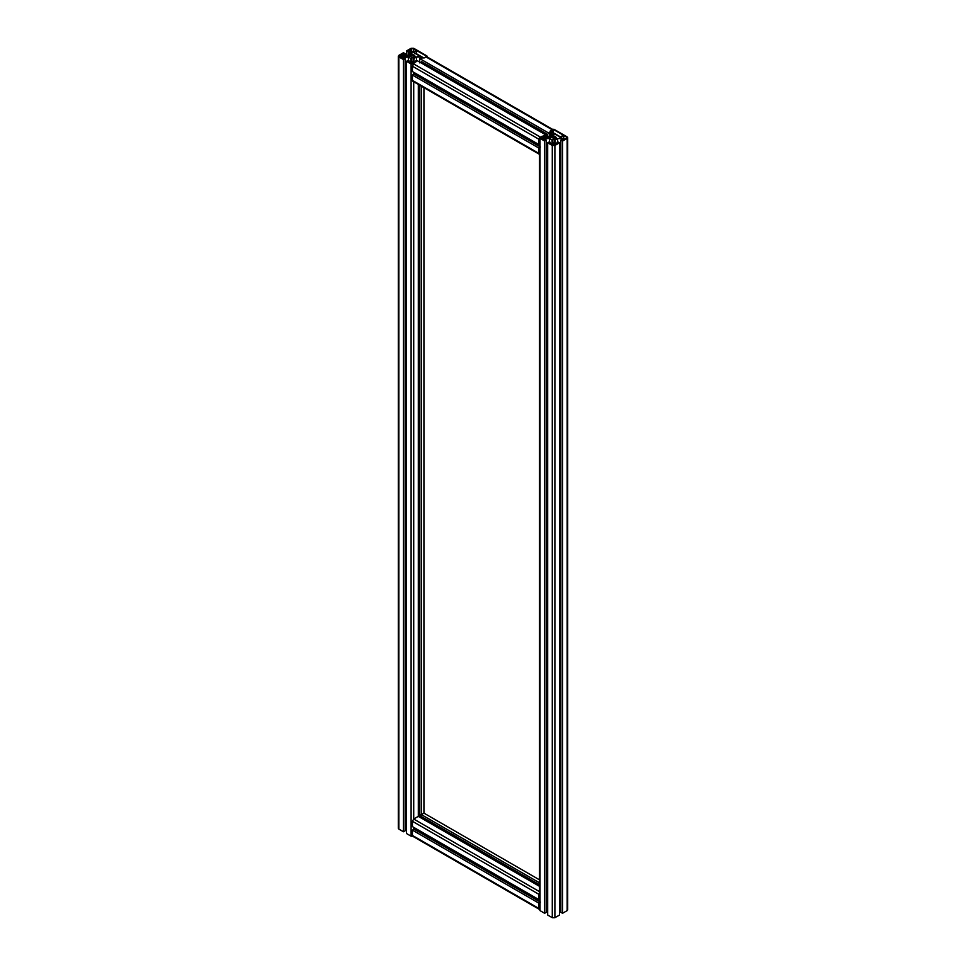 <?xml version="1.0" encoding="UTF-8"?>
<svg xmlns="http://www.w3.org/2000/svg" width="966" height="966" viewBox="0 0 966 966"><rect width="100%" height="100%" fill="white"/><g stroke="black" fill="none" stroke-linecap="round" stroke-linejoin="round"><path stroke-width="1.45" d="M421.418 58.588L421.418 57.042L416.479 57.042L416.479 60.423M415.042 57.441L415.03 56.125L415.03 57.429L419.655 56.028L411.854 51.512L411.854 54.651M418.652 61.498L419.691 61.534M421.418 57.042L422.806 57.851L419.691 58.576L419.691 62.875M550.209 137.365L550.209 132.946L549.28 132.402L550.62 131.63L552.021 132.439L552.021 135.288L549.521 136.725L543.991 136.725L542.892 136.097L546.309 135.192L416.648 60.339L415.791 60.822L416.72 61.365L415.078 62.307L413.979 61.667L413.979 58.479L413.979 61.667M555.631 138.597C556.561 136.641 555.329 135.928 551.924 136.472L551.32 136.121L553.784 133.453L561.584 137.969L556.235 138.947L556.223 137.643L556.223 138.947M546.309 136.725L546.309 135.192M545.452 136.725L545.452 135.687M419.691 85.189L419.691 814.084L420.657 814.893L418.061 816.391M549.352 137.74L549.352 133.441L550.209 132.946M419.691 58.576L549.352 133.441M539.487 884.735L421.357 816.536L421.357 818.13M547.686 137.474L547.686 134.407L421.357 61.474L421.357 63.056M421.357 86.155L421.357 814.604L539.487 882.815M418.314 813.613L418.314 814.966M413.979 58.479L416.479 57.042M418.169 816.584L420.657 814.797L420.765 817.779M418.314 812.72L419.691 812.744M418.797 814.314L418.314 815.002M539.487 886.329L418.314 816.367L418.314 84.404M540.03 142.727L540.03 140.843M540.03 140.215L539.209 140.686L540.03 137.462M538.726 139.14L540.03 136.894L413.714 63.961L412.41 66.207L412.41 71.532L538.726 144.465L538.726 139.14L412.41 66.207M538.726 144.465L540.03 143.717M540.03 147.23L538.726 147.979L412.41 75.046L412.41 80.371L413.714 81.12L413.714 819.023L418.314 816.367M412.41 80.371L540.03 154.053L538.726 153.304L538.726 147.979M539.487 153.051L539.209 151.203L540.03 150.732M540.03 150.104L540.03 148.221M553.144 132.668L553.144 129.323L553.965 129.275L567.151 136.894L567.151 138.392L562.55 141.048L562.55 913.281L567.151 910.624L567.151 909.115M553.144 129.323L563.359 135.216L560.461 136.894L550.246 130.99L553.144 129.686M550.548 131.376L552.178 130.434L553.107 130.965L553.107 132.644M552.178 130.434L553.107 130.965L552.178 130.434M425.97 56.885L423.929 58.057L413.714 52.164L416.612 50.486L426.827 56.39L425.97 56.885L552.286 129.806M412.41 75.046L414.076 74.08L540.405 147.013M406.505 55.219L406.505 50.957L411.105 48.3L413.714 48.3L426.9 55.919L426.827 56.752L553.216 129.722M415.404 74.853L416.092 73.657M422.009 63.43L422.697 62.235M421.357 814.604L423.929 813.13L423.929 87.64M567.151 136.894L567.151 910.624M540.03 909.115L538.726 908.366L540.03 909.115L540.03 910.624L540.03 136.894L540.03 138.392L544.643 141.048L546.309 140.082L542.892 139.189L543.991 138.549L549.521 138.549L552.021 139.998L552.021 143.185L550.922 143.813L549.28 142.871L550.209 142.34L549.352 141.845L547.686 142.811L547.686 915.043L552.286 917.7L554.895 917.7L559.495 915.043L559.495 142.811L554.895 145.468L552.286 145.468L547.686 142.811M559.495 142.811L557.829 141.845L556.971 142.34L557.901 142.871L556.271 143.813L555.172 143.185L555.172 139.998L557.66 138.549L563.19 138.549L564.289 139.189L560.872 140.082L562.55 141.048M406.505 50.957L408.171 51.922L409.029 51.427L408.099 50.896L409.729 49.954L410.828 50.582L410.828 53.782L408.34 55.219L402.81 55.219L401.711 54.579L405.128 53.685L403.45 52.719L398.849 55.376L398.849 56.885L398.849 55.376M403.45 59.542L398.849 56.885L398.849 829.106L403.45 831.774L403.45 59.542L405.128 58.576L401.711 57.67L408.34 57.042L410.828 58.479L410.828 61.667L409.729 62.307L408.099 61.365L409.029 60.822L408.171 60.339L406.505 61.305L406.505 833.525L411.105 836.194L413.714 836.194L412.41 835.433L412.41 830.12L414.076 829.154L540.405 902.087M413.714 63.961L411.105 63.961L406.505 61.305M413.194 57.803L413.194 61.45L411.625 61.45L411.625 57.803L413.194 57.803L413.194 61.45M411.48 63.611L410.007 62.766L411.625 61.836L414.8 62.766L411.48 63.611M411.142 56.861C410.357 55.436 411.202 54.941 413.665 55.4C414.462 56.825 413.617 57.308 411.142 56.861L410.622 56.125M413.665 55.4L414.197 56.125M409.499 56.583L403.196 56.583L403.196 55.678L409.499 55.678L409.499 56.583L409.499 55.678M399.441 55.593L400.914 54.748L402.52 56.583L400.914 57.513L399.441 56.668L399.441 55.593M411.552 51.343L409.85 49.592L411.48 48.638L413.339 48.638L416.201 50.292L413.339 51.947L411.552 51.343M414.438 57.091C415.38 55.122 414.148 54.422 410.743 54.953L410.139 54.603L411.359 53.903L411.854 51.512M555.993 144.284L554.52 145.129L551.2 144.284L552.806 143.354L555.993 144.284M552.806 142.956L552.806 139.321L554.375 139.321L554.375 142.956L552.806 142.956L552.806 139.321M554.858 136.906L554.858 138.367L551.803 137.643L554.858 136.906M542.095 139.019L540.622 138.174L540.622 137.1L542.095 136.254L543.701 137.184L543.701 138.102L542.095 139.019L542.095 136.254M540.622 138.174L540.622 137.1L540.622 138.174M544.389 137.184L550.692 137.184L550.692 138.102L544.389 138.102L544.389 137.184L544.389 138.102M562.079 138.247L560.835 137.1L563.697 135.457L566.559 137.1L566.559 138.174L564.929 139.116L562.079 138.247M566.559 137.1L566.559 138.174L566.559 137.1M540.03 910.624L544.643 913.281L544.643 141.048M552.021 132.439L552.021 135.288M550.62 136.097L550.62 131.63M552.54 136.254L552.54 135.421M553.784 136.134L553.784 133.453M563.697 138.416L563.697 135.457M550.692 138.102L550.692 137.184M543.701 138.102L543.701 137.184M544.522 136.725L544.522 135.155M550.209 143.415L550.209 142.34M546.309 140.082L546.309 912.315L544.643 913.281M543.991 139.816L543.991 138.549M547.686 910.781L546.309 910.781M549.521 141.942L549.521 138.549M552.021 143.185L552.021 139.998M554.375 142.956L554.375 139.321M552.806 145.202L552.806 143.354M554.375 145.202L554.375 143.354M563.19 139.816L563.19 138.549M562.55 913.281L560.872 912.315L560.872 140.082M556.971 143.415L556.971 142.34M555.172 143.185L555.172 139.998M557.66 141.942L557.66 138.549M560.872 910.781L559.495 910.781M540.03 897.788L540.03 895.905M540.03 895.289L539.209 895.76L540.03 892.524M538.726 894.214L540.03 891.956L413.714 819.023L412.41 821.281L412.41 826.594L538.726 899.527L538.726 894.214L412.41 821.281M538.726 899.527L540.03 898.778M540.03 902.304L538.726 903.053L412.41 830.12M412.41 835.433L538.726 908.366L538.726 903.053M539.487 908.125L539.209 906.265L540.03 905.794M540.03 905.178L540.03 903.282M539.487 879.845L423.929 813.13M422.009 818.492L422.697 817.308M415.404 829.915L416.092 828.731M406.505 829.275L405.128 829.275M405.128 58.576L405.128 830.808L403.45 831.774M398.849 827.608L398.849 829.106M411.359 53.903L411.359 54.736M411.359 50.461L411.359 51.234M416.612 50.486L416.612 53.83M411.625 57.803L411.625 61.45M413.194 61.836L413.194 63.684M411.625 61.836L411.625 63.684M415.791 60.822L415.791 61.896M402.81 57.042L402.81 58.31M409.029 60.822L409.029 61.896M410.828 58.479L410.828 61.667M408.34 57.042L408.34 60.423M403.196 55.678L403.196 56.583M402.52 55.678L402.52 56.583M400.914 54.748L400.914 57.513M410.828 50.582L410.828 53.782M409.729 49.954L409.729 54.41M409.029 51.427L409.029 54.82M408.171 51.922L408.171 55.219M405.128 53.685L405.128 55.219M404.271 54.181L404.271 55.219M403.341 53.637L403.341 55.219M552.286 145.468L552.286 917.7M554.895 917.7L554.895 145.468M413.714 74.297L413.714 72.281M413.714 829.371L413.714 827.355M411.105 63.961L411.105 836.194M413.339 48.638L413.339 51.947M411.48 48.638L411.48 51.307M420.838 817.828L420.838 814.978M412.784 81.216L539.113 154.137M567.694 137.643L567.694 909.875M539.487 137.643L539.487 909.875M539.113 909.211L412.784 836.278M398.306 828.357L398.306 56.125M427.057 56.125L427.057 56.885"/></g></svg>
